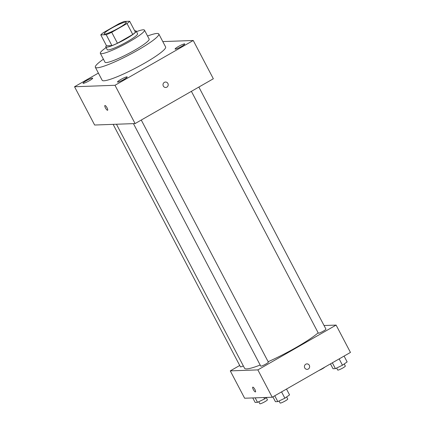 <?xml version="1.0" encoding="UTF-8"?>
<svg xmlns="http://www.w3.org/2000/svg" width="425" height="425" viewBox="0 0 425 425"><rect width="100%" height="100%" fill="white"/><g stroke="black" fill="none" stroke-linecap="round" stroke-linejoin="round"><path stroke-width="0.64" d="M118.91 27.933A12.463 1.652 152.3 0 1 104.194 33.862A12.463 1.652 152.3 0 1 114.463 26.605A12.463 1.652 152.3 0 1 126.262 22.275A12.463 1.652 152.3 0 1 118.91 27.933M129.662 21.25L124.265 21.447A16.74 2.221 152.3 0 0 118.745 23.832L103.44 32.597A16.74 2.221 152.3 0 0 100.794 34.887L106.192 34.691A16.74 2.221 152.3 0 0 111.717 32.3L127.017 23.534A16.74 2.221 152.3 0 0 129.662 21.25L135.405 32.188A16.74 2.221 152.3 0 1 132.759 34.473L127.017 23.534M100.794 34.887L106.537 45.82L111.934 45.629L106.192 34.691M132.759 34.473L117.459 43.238L111.717 32.3M117.459 43.238A16.74 2.221 152.3 0 1 111.934 45.629M106.463 45.682A17.138 2.274 -27.7 0 0 105.798 46.973A17.138 2.274 -27.7 0 0 106.627 47.218A17.138 2.274 -27.7 0 0 124.058 39.929A17.138 2.274 -27.7 0 0 136.143 31.041A17.138 2.274 -27.7 0 0 134.704 30.855M136.143 31.041L137.578 33.772A17.138 2.274 152.3 0 1 127.463 41.56A17.138 2.274 152.3 0 1 108.062 49.953A17.138 2.274 152.3 0 1 107.233 49.704L105.798 46.973M106.117 47.579A24.926 3.304 -27.7 0 0 100.337 53.327A24.926 3.304 -27.7 0 0 101.543 53.688A24.926 3.304 -27.7 0 0 126.894 43.084A24.926 3.304 -27.7 0 0 144.479 30.154A24.926 3.304 -27.7 0 0 136.462 31.647M100.337 53.327L105.002 62.215A24.926 3.304 -27.7 0 0 106.207 62.576A24.926 3.304 -27.7 0 0 131.559 51.967A24.926 3.304 -27.7 0 0 149.143 39.042L144.479 30.154M103.418 59.192A35.833 4.749 -27.7 0 0 95.349 67.283A35.833 4.749 -27.7 0 0 97.081 67.798A35.833 4.749 -27.7 0 0 133.524 52.557A35.833 4.749 -27.7 0 0 158.796 33.968A35.833 4.749 -27.7 0 0 147.555 36.019M158.796 33.968L165.617 46.957A35.833 4.749 152.3 0 1 144.468 63.235A35.833 4.749 152.3 0 1 103.897 80.787A35.833 4.749 152.3 0 1 102.165 80.272L95.349 67.283M184.492 43.892A5.461 0.723 152.3 0 1 184.758 43.972A5.461 0.723 152.3 0 1 180.258 47.148A5.461 0.723 152.3 0 1 175.089 49.045A5.461 0.723 152.3 0 1 178.941 46.213A5.461 0.723 152.3 0 1 184.492 43.892M126.91 76.867A5.461 0.723 152.3 0 1 127.171 76.946A5.461 0.723 152.3 0 1 122.676 80.123A5.461 0.723 152.3 0 1 117.507 82.02A5.461 0.723 152.3 0 1 121.359 79.188A5.461 0.723 152.3 0 1 126.91 76.867M92.427 78.104A5.461 0.723 152.3 0 1 92.692 78.184A5.461 0.723 152.3 0 1 88.193 81.361A5.461 0.723 152.3 0 1 83.024 83.257A5.461 0.723 152.3 0 1 86.875 80.426A5.461 0.723 152.3 0 1 92.427 78.104M98.393 73.084L74.54 86.743L115 85.287L193.242 40.487L162.791 41.581M74.54 86.743L94.642 125.024L135.097 123.569L213.339 78.768L193.242 40.487M135.097 123.569L115 85.287M104.901 105.522A2.725 0.717 -119.8 0 0 105.453 107.918A2.725 0.717 -119.8 0 0 107.61 110.256A2.725 0.717 -119.8 0 0 106.882 107.53A2.725 0.717 -119.8 0 0 104.901 105.522A2.725 0.717 -119.8 0 0 105.453 107.918A2.725 0.717 -119.8 0 0 107.61 110.256M165.506 82.036A2.725 2.603 -92.1 0 1 166.86 87.152A2.725 2.603 -92.1 0 1 163.003 84.857A2.725 2.603 -92.1 0 1 168.114 84.044A2.725 2.603 -92.1 0 1 165.702 87.486M318.166 332.828A43.621 5.785 152.3 0 1 296.06 347.522A43.621 5.785 152.3 0 1 268.148 361.712M260.18 365.038A43.621 5.785 152.3 0 1 244.566 368.263L116.455 124.238M191.383 91.338L318.325 333.131A4.298 0.568 -27.7 0 0 322.4 331.638A4.298 0.568 -27.7 0 0 325.943 329.136L198.852 87.061M243.339 365.925A4.298 0.568 152.3 0 1 240.438 366.839L113.135 124.36M141.265 120.036L268.356 362.111A4.298 0.568 152.3 0 1 265.816 364.06A4.298 0.568 152.3 0 1 260.743 366.106L133.439 123.627M239.721 365.473L230.276 370.882L257.863 369.893L336.101 325.088L324.041 325.523M257.863 369.893L272.218 397.237L244.63 398.225L230.276 370.882M254.92 389.497A2.725 0.717 60.2 0 1 255.473 391.892A2.725 0.717 60.2 0 1 253.497 389.884A2.725 0.717 60.2 0 1 252.763 387.159A2.725 0.717 60.2 0 1 254.92 389.497M272.218 397.237L350.46 352.431L336.101 325.088M306.935 363.906A2.725 2.603 -92.1 0 1 308.284 369.022A2.725 2.603 -92.1 0 1 304.428 366.722A2.725 2.603 -92.1 0 1 309.543 365.909A2.725 2.603 -92.1 0 1 307.126 369.357M255.473 391.892A2.725 0.717 60.2 0 1 253.497 389.884A2.725 0.717 60.2 0 1 252.763 387.159M330.475 363.874L333.014 368.714L335.405 368.629L342.465 365.224L347.14 361.909L344.08 356.081M335.405 368.629L332.345 362.801M342.465 365.224L339.15 358.907M344.234 363.975L345.323 366.047A4.298 0.568 152.3 0 1 342.784 368.002A4.298 0.568 152.3 0 1 337.705 370.047L336.648 368.029M324.865 367.088A4.298 0.568 152.3 0 1 322.479 368.73A4.298 0.568 152.3 0 1 319.063 370.409M272.887 396.849L275.432 401.689L277.817 401.604L284.883 398.204L289.558 394.883L286.498 389.056M277.817 401.604L274.763 395.776M284.883 398.204L281.562 391.882M286.647 396.95L287.736 399.022A4.298 0.568 152.3 0 1 285.196 400.977A4.298 0.568 152.3 0 1 280.123 403.022L279.066 401.003M252.774 397.933L255.127 402.422L257.518 402.337L264.578 398.932L266.688 397.433M257.518 402.337L255.159 397.848M264.578 398.932L263.845 397.534M266.342 397.678L267.431 399.755A4.298 0.568 152.3 0 1 264.897 401.705A4.298 0.568 152.3 0 1 259.818 403.75L258.761 401.737"/></g></svg>
